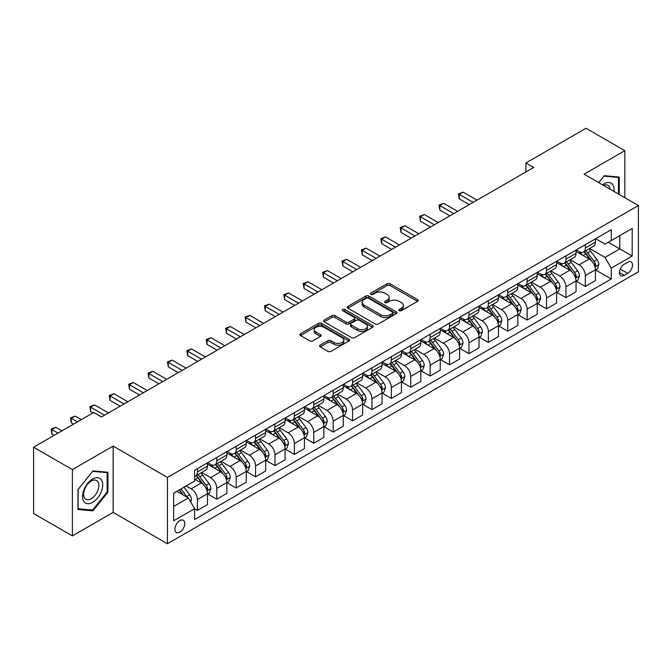 <?xml version="1.0" encoding="UTF-8"?>
<svg xmlns="http://www.w3.org/2000/svg" width="672" height="672" viewBox="0 0 672 672"><rect width="100%" height="100%" fill="white"/><g stroke="black" fill="none" stroke-linecap="round" stroke-linejoin="round"><path stroke-width="1.01" d="M399.235 310.691A1.512 0.874 0 0 0 401.369 310.691L417.556 301.35A2.15 1.243 0 0 0 418.186 300.468A2.15 1.243 0 0 0 417.556 299.594L390.138 283.76A2.15 1.243 0 0 0 387.089 283.76L370.91 293.11A1.512 0.874 0 0 0 370.465 293.723A1.512 0.874 0 0 0 370.91 294.336A1.512 0.874 0 0 0 373.044 294.336L375.136 293.126A6.896 3.982 0 0 1 384.88 293.126L387.164 294.445A6.896 3.982 0 0 1 389.189 297.259A6.896 3.982 0 0 1 387.164 300.073L385.073 301.283A1.512 0.874 0 0 0 384.636 301.896A1.512 0.874 0 0 0 385.073 302.518A1.512 0.874 0 0 0 387.206 302.518L389.298 301.308A6.896 3.982 0 0 1 399.05 301.308L401.335 302.627A6.896 3.982 0 0 1 403.351 305.441A6.896 3.982 0 0 1 401.335 308.255L399.235 309.464A1.512 0.874 0 0 0 398.798 310.078A1.512 0.874 0 0 0 399.235 310.691L399.235 309.464M179.852 532.09A7.022 4.057 120 0 0 184.439 525.899A7.022 4.057 120 0 0 183.364 520.279A7.022 4.057 120 0 0 179.852 520.624A7.022 4.057 120 0 0 175.266 526.814A7.022 4.057 120 0 0 176.341 532.442A7.022 4.057 120 0 0 179.852 532.09M320.225 345.148A2.15 1.243 0 0 0 319.595 346.021A2.15 1.243 0 0 0 320.225 346.903L327.919 351.347A2.15 1.243 0 0 0 330.96 351.347L348.936 340.964A2.15 1.243 0 0 0 349.566 340.091A2.15 1.243 0 0 0 348.936 339.209L321.518 323.383A2.15 1.243 0 0 0 318.478 323.383L300.502 333.757A2.15 1.243 0 0 0 299.872 334.639A2.15 1.243 0 0 0 300.502 335.513L309.792 340.88A2.15 1.243 0 0 0 312.841 340.88L320.527 336.437A2.15 1.243 0 0 0 321.157 335.555A2.15 1.243 0 0 0 320.527 334.681L315.924 332.018A5.762 3.326 0 0 1 314.236 329.666A5.762 3.326 0 0 1 317.789 326.592A5.762 3.326 0 0 1 324.072 327.314L342.124 337.739A5.762 3.326 0 0 1 343.812 340.091A5.762 3.326 0 0 1 340.25 343.157A5.762 3.326 0 0 1 333.976 342.443L330.96 340.704A2.15 1.243 0 0 0 327.919 340.704L320.225 345.148L320.225 346.903M113.131 446.082L72.391 469.602L33.6 447.208L33.6 513.5L72.391 535.895L113.131 512.383L167.437 543.74L167.437 477.439L113.131 446.082L113.131 512.383M624.826 197.694L624.826 150.662L584.086 174.174L638.4 205.531L167.437 477.439M624.826 150.662L586.026 128.26L525.899 162.977L525.899 171.94M33.6 447.208L93.727 412.49L101.489 416.968L533.652 167.454L525.899 162.977M375.287 323.996A2.15 1.243 0 0 0 378.336 323.996L396.304 313.614A2.15 1.243 0 0 0 396.942 312.74A2.15 1.243 0 0 0 396.304 311.858L368.894 296.033A2.15 1.243 0 0 0 365.845 296.033L347.869 306.407A2.15 1.243 0 0 0 347.239 307.289A2.15 1.243 0 0 0 347.869 308.162L375.287 323.996M343.216 311.018A1.512 0.874 0 0 1 344.744 311.228L344.744 309.439L372.624 325.534A2.15 1.243 0 0 1 373.254 326.416A2.15 1.243 0 0 1 372.624 327.289L354.648 337.672A2.15 1.243 0 0 1 351.599 337.672L324.19 321.838L331.876 317.436L331.876 315.638L324.19 320.082A2.15 1.243 0 0 0 323.551 320.964A2.15 1.243 0 0 0 324.19 321.838L324.19 320.082M331.876 317.436A2.15 1.243 0 0 1 334.925 317.436L334.925 315.638A2.15 1.243 0 0 0 331.876 315.638M334.925 315.638L346.046 322.056A2.15 1.243 0 0 0 349.087 322.056L354.194 319.116A2.15 1.243 0 0 0 354.824 318.234A2.15 1.243 0 0 0 354.194 317.352L342.619 310.674A1.512 0.874 0 0 1 342.174 310.052A1.512 0.874 0 0 1 343.106 309.254A1.512 0.874 0 0 1 344.744 309.439M627.69 262.248L624.28 264.214A6.804 3.931 120 0 0 619.836 270.211A6.804 3.931 120 0 0 620.878 275.663A6.804 3.931 120 0 0 624.28 275.327L627.69 273.353A6.804 3.931 120 0 0 632.134 267.364A6.804 3.931 120 0 0 631.092 261.912A6.804 3.931 120 0 0 627.69 262.248M167.437 543.74L638.4 271.832L638.4 205.531M595.652 238.728L605.035 244.146L611.243 240.568L611.243 229.723L194.594 470.274L194.594 481.11L173.645 493.206L173.645 520.8L194.594 508.704L194.594 519.548L611.243 278.998L611.243 268.162L605.035 257.41L589.604 248.497M611.243 240.568L632.192 228.472L632.192 256.066L611.243 268.162M72.391 469.602L72.391 535.895M608.294 242.264L619.777 248.892L619.777 235.637L632.192 228.472M605.035 257.41L619.777 248.892L632.192 256.066M173.645 506.47L188.387 497.96L176.904 491.324M194.594 508.796L197.392 510.409L197.392 499.573A8.778 5.065 -120 0 0 191.184 488.821L186.22 485.948M197.392 510.409L207.472 504.588L207.472 493.744A8.778 5.065 -120 0 0 201.264 482.992L194.594 479.144M207.707 493.97L216.787 499.212L216.787 488.368A8.778 5.065 -120 0 0 210.58 477.624L201.667 472.475M216.787 499.212L226.876 493.391L226.876 482.546A8.778 5.065 -120 0 0 220.668 471.794L207.472 464.184M227.102 482.773L236.183 488.015L236.183 477.17A8.778 5.065 -120 0 0 229.975 466.418L221.063 461.278M236.183 488.015L246.271 482.185L246.271 471.349A8.778 5.065 -120 0 0 240.064 460.597L226.876 452.978M246.498 471.576L255.578 476.818L255.578 465.973A8.778 5.065 -120 0 0 249.371 455.221L240.458 450.08M255.578 476.818L265.667 470.988L265.667 460.152A8.778 5.065 -120 0 0 259.459 449.4L246.271 441.781M265.902 460.37L274.974 465.612L274.974 454.776A8.778 5.065 -120 0 0 268.766 444.024L259.854 438.875M274.974 465.612L285.062 459.791L285.062 448.955A8.778 5.065 -120 0 0 278.855 438.203L265.667 430.584M285.298 449.173L294.378 454.415L294.378 443.579A8.778 5.065 -120 0 0 288.17 432.827L279.258 427.678M294.378 454.415L304.458 448.594L304.458 437.749A8.778 5.065 -120 0 0 298.25 427.006L285.062 419.387M304.693 437.976L313.774 443.218L313.774 432.373A8.778 5.065 -120 0 0 307.566 421.63L298.654 416.48M313.774 443.218L323.854 437.396L323.854 426.552A8.778 5.065 -120 0 0 317.654 415.8L304.458 408.19M324.089 426.779L333.169 432.02L333.169 421.176A8.778 5.065 -120 0 0 326.962 410.424L318.049 405.283M333.169 432.02L343.258 426.199L343.258 415.355A8.778 5.065 -120 0 0 337.05 404.603L323.854 396.992M343.484 415.582L352.565 420.823L352.565 409.979A8.778 5.065 -120 0 0 346.357 399.227L337.445 394.086M352.565 420.823L362.653 414.994L362.653 404.158A8.778 5.065 -120 0 0 356.446 393.406L343.258 385.787M362.888 404.376L371.96 409.618L371.96 398.782A8.778 5.065 -120 0 0 365.753 388.03L356.84 382.88M371.96 409.618L382.049 403.796L382.049 392.96A8.778 5.065 -120 0 0 375.841 382.208L362.653 374.59M382.284 393.179L391.356 398.42L391.356 387.584A8.778 5.065 -120 0 0 385.148 376.832L376.236 371.683M391.356 398.42L401.444 392.599L401.444 381.755A8.778 5.065 -120 0 0 395.237 371.011L382.049 363.392M401.68 381.982L410.76 387.223L410.76 376.387A8.778 5.065 -120 0 0 404.552 365.635L395.64 360.486M410.76 387.223L420.84 381.402L420.84 370.558A8.778 5.065 -120 0 0 414.632 359.806L401.444 352.195M421.075 370.784L430.156 376.026L430.156 365.182A8.778 5.065 -120 0 0 423.948 354.43L415.036 349.289M430.156 376.026L440.236 370.205L440.236 359.36A8.778 5.065 -120 0 0 434.036 348.608L420.84 340.998M440.471 359.587L449.551 364.829L449.551 353.984A8.778 5.065 -120 0 0 443.344 343.232L434.431 338.092M449.551 364.829L459.64 358.999L459.64 348.163A8.778 5.065 -120 0 0 453.432 337.411L440.236 329.792M459.866 348.39L468.947 353.623L468.947 342.787A8.778 5.065 -120 0 0 462.739 332.035L453.827 326.894M468.947 353.623L479.035 347.802L479.035 336.966A8.778 5.065 -120 0 0 472.828 326.214L459.64 318.595M479.27 337.184L488.342 342.426L488.342 331.59A8.778 5.065 -120 0 0 482.135 320.838L473.222 315.689M488.342 342.426L498.431 336.605L498.431 325.76A8.778 5.065 -120 0 0 492.223 315.017L479.035 307.398M498.666 325.987L507.738 331.229L507.738 320.393A8.778 5.065 -120 0 0 501.53 309.641L492.626 304.492M507.738 331.229L517.826 325.408L517.826 314.563A8.778 5.065 -120 0 0 511.619 303.811L498.431 296.201M518.062 314.79L527.142 320.032L527.142 309.187A8.778 5.065 -120 0 0 520.934 298.435L512.022 293.294M527.142 320.032L537.222 314.21L537.222 303.366A8.778 5.065 -120 0 0 531.014 292.614L517.826 285.004M537.457 303.593L546.538 308.834L546.538 297.99A8.778 5.065 -120 0 0 540.33 287.238L531.418 282.097M546.538 308.834L556.626 303.005L556.626 292.169A8.778 5.065 -120 0 0 550.418 281.417L537.222 273.798M556.853 292.396L565.933 297.637L565.933 286.793A8.778 5.065 -120 0 0 559.726 276.041L550.813 270.9M565.933 297.637L576.022 291.808L576.022 280.972A8.778 5.065 -120 0 0 569.814 270.22L556.626 262.601M576.248 281.19L585.329 286.432L585.329 275.596A8.778 5.065 -120 0 0 579.121 264.844L570.209 259.694M585.329 286.432L595.417 280.61L595.417 269.774A8.778 5.065 -120 0 0 589.21 259.022L576.022 251.404M576.248 249.925L579.121 251.58A8.778 5.065 -120 0 0 583.514 252.017A8.778 5.065 -120 0 0 585.329 248.002L585.329 244.684M556.853 261.122L559.726 262.786A8.778 5.065 -120 0 0 564.11 263.214A8.778 5.065 -120 0 0 565.933 259.199L565.933 255.881M537.457 272.32L540.33 273.983A8.778 5.065 -120 0 0 544.715 274.42A8.778 5.065 -120 0 0 546.538 270.396L546.538 267.086M518.062 283.525L520.934 285.18A8.778 5.065 -120 0 0 525.319 285.617A8.778 5.065 -120 0 0 527.142 281.593L527.142 278.284M498.666 294.722L501.53 296.377A8.778 5.065 -120 0 0 505.924 296.814A8.778 5.065 -120 0 0 507.738 292.799L507.738 289.481M479.27 305.92L482.135 307.574A8.778 5.065 -120 0 0 486.528 308.011A8.778 5.065 -120 0 0 488.342 303.996L488.342 300.678M459.866 317.117L462.739 318.78A8.778 5.065 -120 0 0 467.132 319.208A8.778 5.065 -120 0 0 468.947 315.193L468.947 311.875M440.471 328.314L443.344 329.977A8.778 5.065 -120 0 0 447.728 330.406A8.778 5.065 -120 0 0 449.551 326.39L449.551 323.072M421.075 339.52L423.948 341.174A8.778 5.065 -120 0 0 428.333 341.611A8.778 5.065 -120 0 0 430.156 337.588L430.156 334.278M401.68 350.717L404.552 352.372A8.778 5.065 -120 0 0 408.937 352.808A8.778 5.065 -120 0 0 410.76 348.785L410.76 345.475M382.284 361.914L385.148 363.569A8.778 5.065 -120 0 0 389.542 364.006A8.778 5.065 -120 0 0 391.356 359.99L391.356 356.672M362.88 373.111L365.753 374.766A8.778 5.065 -120 0 0 370.146 375.203A8.778 5.065 -120 0 0 371.96 371.188L371.96 367.87M343.484 384.308L346.357 385.972A8.778 5.065 -120 0 0 350.75 386.4A8.778 5.065 -120 0 0 352.565 382.385L352.565 379.067M324.089 395.514L326.962 397.169A8.778 5.065 -120 0 0 331.346 397.606A8.778 5.065 -120 0 0 333.169 393.582L333.169 390.272M304.693 406.711L307.566 408.366A8.778 5.065 -120 0 0 311.951 408.803A8.778 5.065 -120 0 0 313.774 404.779L313.774 401.47M285.298 417.908L288.17 419.563A8.778 5.065 -120 0 0 292.555 420A8.778 5.065 -120 0 0 294.378 415.985L294.378 412.667M265.902 429.106L268.766 430.76A8.778 5.065 -120 0 0 273.16 431.197A8.778 5.065 -120 0 0 274.974 427.182L274.974 423.864M246.498 440.303L249.371 441.966A8.778 5.065 -120 0 0 253.764 442.394A8.778 5.065 -120 0 0 255.578 438.379L255.578 435.061M227.102 451.5L229.975 453.163A8.778 5.065 -120 0 0 234.368 453.6A8.778 5.065 -120 0 0 236.183 449.576L236.183 446.267M207.707 462.706L210.58 464.36A8.778 5.065 -120 0 0 214.964 464.797A8.778 5.065 -120 0 0 216.787 460.774L216.787 457.464M595.652 269.993L611.243 278.998M583.514 252.017L593.594 246.196A8.778 5.065 -120 0 0 595.417 242.18L595.417 238.862M564.11 263.214L574.199 257.393A8.778 5.065 -120 0 0 576.022 253.378L576.022 250.06M544.715 274.42L554.803 268.59A8.778 5.065 -120 0 0 556.626 264.575L556.626 261.257M525.319 285.617L535.408 279.787A8.778 5.065 -120 0 0 537.222 275.772L537.222 272.454M505.924 296.814L516.012 290.993A8.778 5.065 -120 0 0 517.826 286.969L517.826 283.66M486.528 308.011L496.616 302.19A8.778 5.065 -120 0 0 498.431 298.166L498.431 294.857M467.132 319.208L477.212 313.387A8.778 5.065 -120 0 0 479.035 309.372L479.035 306.054M447.728 330.406L457.817 324.584A8.778 5.065 -120 0 0 459.64 320.569L459.64 317.251M428.333 341.611L438.421 335.782A8.778 5.065 -120 0 0 440.236 331.766L440.236 328.448M408.937 352.808L419.026 346.987A8.778 5.065 -120 0 0 420.84 342.964L420.84 339.654M389.542 364.006L399.63 358.184A8.778 5.065 -120 0 0 401.444 354.161L401.444 350.851M370.146 375.203L380.234 369.382A8.778 5.065 -120 0 0 382.049 365.366L382.049 362.048M350.75 386.4L360.83 380.579A8.778 5.065 -120 0 0 362.653 376.564L362.653 373.246M331.346 397.606L341.435 391.776A8.778 5.065 -120 0 0 343.258 387.761L343.258 384.443M311.951 408.803L322.039 402.982A8.778 5.065 -120 0 0 323.854 398.958L323.854 395.648M292.555 420L302.644 414.179A8.778 5.065 -120 0 0 304.458 410.155L304.458 406.846M273.16 431.197L283.248 425.376A8.778 5.065 -120 0 0 285.062 421.361L285.062 418.043M253.764 442.394L263.852 436.573A8.778 5.065 -120 0 0 265.667 432.558L265.667 429.24M234.368 453.6L244.448 447.77A8.778 5.065 -120 0 0 246.271 443.755L246.271 440.437M214.964 464.797L225.053 458.968A8.778 5.065 -120 0 0 226.876 454.952L226.876 451.634M194.594 476.347A8.778 5.065 -120 0 0 195.569 475.994L205.657 470.173A8.778 5.065 -120 0 0 207.472 466.15L207.472 462.84M195.569 475.994A8.778 5.065 -120 0 0 197.392 471.979L197.392 468.661M188.387 497.96L194.594 508.704M619.24 194.468L619.24 177.047L604.262 175.711L598.71 182.616M77.977 509.51L92.954 510.846L107.932 492.215L107.932 472.248L92.954 470.912L77.977 489.544L77.977 509.51M107.15 491.77L107.932 492.215M91.375 509.93L92.954 510.846M399.84 310.909L401.335 310.044A6.896 3.982 0 0 0 403.351 307.23L403.351 305.441M389.189 297.259L389.189 299.057A6.896 3.982 0 0 1 387.164 301.871L385.678 302.728M417.53 301.367L390.138 285.558A2.15 1.243 0 0 0 387.089 285.558L371.507 294.546M396.278 313.631L368.894 297.822A2.15 1.243 0 0 0 365.845 297.822L347.903 308.179M392.498 313.354A1.512 0.874 0 0 0 392.944 312.74A1.512 0.874 0 0 0 392.498 312.119L368.432 298.225A1.512 0.874 0 0 0 366.299 298.225L364.09 299.502A6.896 3.982 0 0 0 362.074 302.316A6.896 3.982 0 0 0 364.09 305.13L380.545 314.63A6.896 3.982 0 0 0 390.289 314.63L392.498 313.354L392.498 315.143A1.512 0.874 0 0 0 392.944 314.53L392.944 312.74M362.074 302.316L362.074 304.114A6.896 3.982 0 0 0 364.09 306.928L364.09 305.13M392.498 315.143L390.289 316.42A6.896 3.982 0 0 1 380.545 316.42L364.09 306.928M334.925 317.436L346.046 323.854A2.15 1.243 0 0 0 349.087 323.854L354.194 320.905A2.15 1.243 0 0 0 354.824 320.023L354.824 318.234M344.744 311.228L372.59 327.306M357.58 328.717A5.762 3.326 0 0 0 363.863 329.44A5.762 3.326 0 0 0 367.416 326.365A5.762 3.326 0 0 0 365.728 324.013L359.369 320.342A2.15 1.243 0 0 0 356.328 320.342L351.221 323.291A2.15 1.243 0 0 0 350.591 324.173A2.15 1.243 0 0 0 351.221 325.046L357.58 328.717L357.58 330.515A5.762 3.326 0 0 0 363.863 331.237A5.762 3.326 0 0 0 367.416 328.163L367.416 326.365M350.591 324.173L350.591 325.962A2.15 1.243 0 0 0 351.221 326.844L351.221 325.046M357.58 330.515L351.221 326.844M343.812 340.091L343.812 341.88A5.762 3.326 0 0 1 340.25 344.954A5.762 3.326 0 0 1 333.976 344.232L330.96 342.493A2.15 1.243 0 0 0 327.919 342.493L320.25 346.92M314.236 329.666L314.236 331.456A5.762 3.326 0 0 0 315.924 333.808L315.924 332.018M320.502 336.454L315.924 333.808M348.911 340.981L321.518 325.172A2.15 1.243 0 0 0 318.478 325.172L300.527 335.53M595.417 270.127L597.282 269.052L598.828 264.575A5.813 3.36 -120 0 0 596.971 259.619L590.629 251.16A16.792 9.694 -120 0 0 588.798 248.968M582.498 255.142A16.792 9.694 -120 0 0 579.062 251.546M594.888 266.566L595.686 264.818A5.813 3.36 -120 0 0 594.023 261.324L587.681 252.857A16.792 9.694 -120 0 0 585.85 250.664M584.287 251.572A13.936 8.047 60 0 1 586.58 254.167L591.94 261.332M477.019 200.155L463.126 192.142L459.245 194.384L459.245 198.862L469.258 204.641M583.993 251.74A16.792 9.694 60 0 1 585.824 253.932L590.041 259.56M459.245 198.862L458.396 193.889L473.138 202.398M458.396 193.889L463.126 192.142M576.022 281.324L577.878 280.249L579.432 275.772A5.813 3.36 -120 0 0 577.576 270.824L571.234 262.357A16.792 9.694 -120 0 0 569.402 260.165M563.102 266.339A16.792 9.694 -120 0 0 559.658 262.744M575.492 277.763L576.29 276.024A5.813 3.36 -120 0 0 574.627 272.521L568.285 264.062A16.792 9.694 -120 0 0 566.454 261.862M564.892 262.769A13.936 8.047 60 0 1 567.185 265.364L572.544 272.53M457.615 211.361L443.73 203.339L439.849 205.582L439.849 210.059L449.862 215.838M564.598 262.937A16.792 9.694 60 0 1 566.429 265.138L570.637 270.757M439.849 210.059L439.001 205.086L453.743 213.595M439.001 205.086L443.73 203.339M556.626 292.53L558.482 291.455L560.036 286.969A5.813 3.36 -120 0 0 558.18 282.022L551.838 273.554A16.792 9.694 -120 0 0 550.007 271.362M543.698 277.544A16.792 9.694 -120 0 0 540.263 273.941M556.088 288.968L556.895 287.221A5.813 3.36 -120 0 0 555.232 283.718L548.89 275.26A16.792 9.694 -120 0 0 547.058 273.067M545.496 273.966A13.936 8.047 60 0 1 547.781 276.57L553.148 283.727M438.22 222.558L424.334 214.536L420.454 216.779L420.454 221.256L430.466 227.035M545.194 274.142A16.792 9.694 60 0 1 547.025 276.335L551.242 281.963M420.454 221.256L419.605 216.283L434.339 224.792M419.605 216.283L424.334 214.536M537.222 303.727L539.087 302.652L540.641 298.166A5.813 3.36 -120 0 0 538.784 293.219L532.442 284.752A16.792 9.694 -120 0 0 530.611 282.559M524.303 288.742A16.792 9.694 -120 0 0 520.867 285.146M536.693 300.166L537.499 298.418A5.813 3.36 -120 0 0 535.836 294.924L529.494 286.457A16.792 9.694 -120 0 0 527.663 284.264M526.1 285.163A13.936 8.047 60 0 1 528.385 287.767L533.753 294.924M418.824 233.755L404.939 225.733L401.058 227.976L401.058 232.453L411.062 238.232M525.798 285.34A16.792 9.694 60 0 1 527.629 287.532L531.846 293.16M401.058 232.453L400.201 227.48L414.943 235.998M400.201 227.48L404.939 225.733M517.826 314.924L519.691 313.849L521.245 309.372A5.813 3.36 -120 0 0 519.389 304.416L513.047 295.957A16.792 9.694 -120 0 0 511.216 293.756M504.907 299.939A16.792 9.694 -120 0 0 501.472 296.344M517.297 311.363L518.104 309.616A5.813 3.36 -120 0 0 516.44 306.121L510.098 297.654A16.792 9.694 -120 0 0 508.267 295.462M506.705 296.36A13.936 8.047 60 0 1 508.99 298.964L514.357 306.13M399.428 244.952L385.543 236.939L381.662 239.173L381.662 243.659L391.667 249.43M506.402 296.537A16.792 9.694 60 0 1 508.234 298.729L512.45 304.357M381.662 243.659L380.806 238.686L395.548 247.195M380.806 238.686L385.543 236.939M613.931 191.411A14.263 8.232 120 0 0 612.688 184.632A14.263 8.232 120 0 0 602.507 184.808M610.109 189.202A10.802 6.233 120 0 0 609.151 186.455A10.802 6.233 120 0 0 607.933 185.329A10.802 6.233 120 0 0 603.498 185.38M603.918 176.14L618.458 177.45L618.458 194.023M617.501 176.896L618.458 177.45M598.744 182.633L603.952 176.156M92.644 479.052A14.263 8.232 120 0 0 82.555 496.524A14.263 8.232 120 0 0 92.644 502.345A14.263 8.232 120 0 0 102.732 484.873A14.263 8.232 120 0 0 92.644 479.052M91.232 481.068A10.802 6.233 120 0 0 84.176 490.585A10.802 6.233 120 0 0 85.831 499.237A10.802 6.233 120 0 0 91.232 498.7A10.802 6.233 120 0 0 98.288 489.182A10.802 6.233 120 0 0 96.634 480.53A10.802 6.233 120 0 0 91.232 481.068M107.15 491.996L92.644 510.048L78.137 508.746L78.137 489.401L92.644 471.358L107.15 472.651L107.15 491.996M106.193 472.097L107.15 472.651M498.431 326.122L500.296 325.046L501.841 320.569A5.813 3.36 -120 0 0 499.985 315.613L493.651 307.154A16.792 9.694 -120 0 0 491.82 304.962M485.512 311.136A16.792 9.694 -120 0 0 482.076 307.541M497.902 322.56L498.708 320.813A5.813 3.36 -120 0 0 497.036 317.318L490.703 308.851A16.792 9.694 -120 0 0 488.872 306.659M487.309 307.566A13.936 8.047 60 0 1 489.594 310.162L494.962 317.327M380.033 256.15L366.139 248.136L362.267 250.37L362.267 254.856L372.271 260.635M487.007 307.734A16.792 9.694 60 0 1 488.838 309.926L493.055 315.554M362.267 254.856L361.41 249.883L376.152 258.392M361.41 249.883L366.139 248.136M479.035 337.319L480.9 336.244L482.446 331.766A5.813 3.36 -120 0 0 480.589 326.819L474.247 318.352A16.792 9.694 -120 0 0 472.416 316.159M466.116 322.333A16.792 9.694 -120 0 0 462.68 318.738M478.506 333.757L479.304 332.018A5.813 3.36 -120 0 0 477.641 328.516L471.299 320.057A16.792 9.694 -120 0 0 469.468 317.856M467.905 318.763A13.936 8.047 60 0 1 470.198 321.359L475.558 328.524M360.637 267.355L346.744 259.333L342.863 261.576L342.863 266.053L352.876 271.832M467.611 318.931A16.792 9.694 60 0 1 469.442 321.132L473.659 326.752M342.863 266.053L342.014 261.08L356.756 269.59M342.014 261.08L346.744 259.333M459.64 348.524L461.496 347.449L463.05 342.964A5.813 3.36 -120 0 0 461.194 338.016L454.852 329.549A16.792 9.694 -120 0 0 453.02 327.356M446.712 333.539A16.792 9.694 -120 0 0 443.276 329.935M459.11 344.954L459.908 343.216A5.813 3.36 -120 0 0 458.245 339.713L451.903 331.254A16.792 9.694 -120 0 0 450.072 329.062M448.51 329.96A13.936 8.047 60 0 1 450.803 332.564L456.162 339.721M341.233 278.552L327.348 270.53L323.467 272.773L323.467 277.25L333.48 283.03M448.216 330.137A16.792 9.694 60 0 1 450.047 332.329L454.255 337.957M323.467 277.25L322.619 272.278L337.361 280.787M322.619 272.278L327.348 270.53M440.236 359.722L442.1 358.646L443.654 354.161A5.813 3.36 -120 0 0 441.798 349.213L435.456 340.746A16.792 9.694 -120 0 0 433.625 338.554M427.316 344.736A16.792 9.694 -120 0 0 423.881 341.141M439.706 356.16L440.513 354.413A5.813 3.36 -120 0 0 438.85 350.918L432.508 342.451A16.792 9.694 -120 0 0 430.676 340.259M429.114 341.158A13.936 8.047 60 0 1 431.399 343.762L436.766 350.918M321.838 289.75L307.952 281.728L304.072 283.97L304.072 288.448L314.084 294.227M428.812 341.334A16.792 9.694 60 0 1 430.643 343.526L434.86 349.154M304.072 288.448L303.215 283.475L317.957 291.992M303.215 283.475L307.952 281.728M420.84 370.919L422.705 369.844L424.259 365.366A5.813 3.36 -120 0 0 422.402 360.41L416.06 351.943A16.792 9.694 -120 0 0 414.229 349.751M407.921 355.933A16.792 9.694 -120 0 0 404.485 352.338M420.311 367.357L421.117 365.61A5.813 3.36 -120 0 0 419.454 362.116L413.112 353.648A16.792 9.694 -120 0 0 411.281 351.456M409.718 352.355A13.936 8.047 60 0 1 412.003 354.959L417.371 362.124M302.442 300.947L288.557 292.933L284.676 295.168L284.676 299.653L294.68 305.424M409.416 352.531A16.792 9.694 60 0 1 411.247 354.724L415.464 360.352M284.676 299.653L283.819 294.68L298.561 303.19M283.819 294.68L288.557 292.933M401.444 382.116L403.309 381.041L404.855 376.564A5.813 3.36 -120 0 0 403.007 371.608L396.665 363.149A16.792 9.694 -120 0 0 394.834 360.948M388.525 367.13A16.792 9.694 -120 0 0 385.09 363.535M400.915 378.554L401.722 376.807A5.813 3.36 -120 0 0 400.058 373.313L393.716 364.846A16.792 9.694 -120 0 0 391.885 362.653M390.323 363.56A13.936 8.047 60 0 1 392.608 366.156L397.975 373.321M283.046 312.144L269.161 304.13L265.28 306.365L265.28 310.85L275.285 316.63M390.02 363.728A16.792 9.694 60 0 1 391.852 365.921L396.068 371.549M265.28 310.85L264.424 305.878L279.166 314.387M264.424 305.878L269.161 304.13M382.049 393.313L383.914 392.238L385.459 387.761A5.813 3.36 -120 0 0 383.603 382.805L377.269 374.346A16.792 9.694 -120 0 0 375.43 372.154M369.13 378.328A16.792 9.694 -120 0 0 365.694 374.732M381.52 389.752L382.326 388.004A5.813 3.36 -120 0 0 380.654 384.51L374.321 376.043A16.792 9.694 -120 0 0 372.481 373.85M370.927 374.758A13.936 8.047 60 0 1 373.212 377.353L378.58 384.518M263.651 323.341L249.757 315.328L245.885 317.57L245.885 322.048L255.889 327.827M370.625 374.926A16.792 9.694 60 0 1 372.456 377.118L376.673 382.746M245.885 322.048L245.028 317.075L259.77 325.584M245.028 317.075L249.757 315.328M362.653 404.51L364.51 403.435L366.064 398.958A5.813 3.36 -120 0 0 364.207 394.01L357.865 385.543A16.792 9.694 -120 0 0 356.034 383.351M349.734 389.525A16.792 9.694 -120 0 0 346.29 385.93M362.124 400.949L362.922 399.21A5.813 3.36 -120 0 0 361.259 395.707L354.917 387.248A16.792 9.694 -120 0 0 353.086 385.056M351.523 385.955A13.936 8.047 60 0 1 353.816 388.55L359.176 395.716M244.255 334.547L230.362 326.525L226.481 328.768L226.481 333.245L236.494 339.024M351.229 386.131A16.792 9.694 60 0 1 353.06 388.324L357.277 393.952M226.481 333.245L225.632 328.272L240.374 336.781M225.632 328.272L230.362 326.525M343.258 415.716L345.114 414.641L346.668 410.155A5.813 3.36 -120 0 0 344.812 405.208L338.47 396.74A16.792 9.694 -120 0 0 336.638 394.548M330.33 400.73A16.792 9.694 -120 0 0 326.894 397.127M342.728 412.154L343.526 410.407A5.813 3.36 -120 0 0 341.863 406.904L335.521 398.446A16.792 9.694 -120 0 0 333.69 396.253M332.128 397.152A13.936 8.047 60 0 1 334.412 399.756L339.78 406.913M224.851 345.744L210.966 337.722L207.085 339.965L207.085 344.442L217.098 350.221M331.825 397.328A16.792 9.694 60 0 1 333.665 399.521L337.873 405.149M207.085 344.442L206.237 339.469L220.979 347.987M206.237 339.469L210.966 337.722M323.854 426.913L325.718 425.838L327.272 421.361A5.813 3.36 -120 0 0 325.416 416.405L319.074 407.938A16.792 9.694 -120 0 0 317.243 405.745M310.934 411.928A16.792 9.694 -120 0 0 307.499 408.332M323.324 423.352L324.131 421.604A5.813 3.36 -120 0 0 322.468 418.11L316.126 409.643A16.792 9.694 -120 0 0 314.294 407.45M312.732 408.349A13.936 8.047 60 0 1 315.017 410.953L320.384 418.118M205.456 356.941L191.57 348.928L187.69 351.162L187.69 355.639L197.702 361.418M312.43 408.526A16.792 9.694 60 0 1 314.261 410.718L318.478 416.346M187.69 355.639L186.833 350.675L201.575 359.184M186.833 350.675L191.57 348.928M304.458 438.11L306.323 437.035L307.877 432.558A5.813 3.36 -120 0 0 306.02 427.602L299.678 419.143A16.792 9.694 -120 0 0 297.847 416.942M291.539 423.125A16.792 9.694 -120 0 0 288.103 419.53M303.929 434.549L304.735 432.802A5.813 3.36 -120 0 0 303.072 429.307L296.73 420.84A16.792 9.694 -120 0 0 294.899 418.648M293.336 419.546A13.936 8.047 60 0 1 295.621 422.15L300.989 429.316M186.06 368.138L172.175 360.125L168.294 362.359L168.294 366.845L178.298 372.624M293.034 419.723A16.792 9.694 60 0 1 294.865 421.915L299.082 427.543M168.294 366.845L167.437 361.872L182.179 370.381M167.437 361.872L172.175 360.125M285.062 449.308L286.927 448.232L288.473 443.755A5.813 3.36 -120 0 0 286.625 438.799L280.283 430.34A16.792 9.694 -120 0 0 278.452 428.148M272.143 434.322A16.792 9.694 -120 0 0 268.708 430.727M284.533 445.746L285.34 443.999A5.813 3.36 -120 0 0 283.676 440.504L277.334 432.037A16.792 9.694 -120 0 0 275.503 429.845M273.941 430.752A13.936 8.047 60 0 1 276.226 433.348L281.593 440.513M166.664 379.336L152.779 371.322L148.898 373.565L148.898 378.042L158.903 383.821M273.638 430.92A16.792 9.694 60 0 1 275.47 433.112L279.686 438.74M148.898 378.042L148.042 373.069L162.784 381.578M148.042 373.069L152.779 371.322M265.667 460.505L267.532 459.43L269.077 454.952A5.813 3.36 -120 0 0 267.221 450.005L260.887 441.538A16.792 9.694 -120 0 0 259.048 439.345M252.748 445.519A16.792 9.694 -120 0 0 249.312 441.924M265.138 456.943L265.944 455.204A5.813 3.36 -120 0 0 264.272 451.702L257.939 443.243A16.792 9.694 -120 0 0 256.099 441.042M254.537 441.949A13.936 8.047 60 0 1 256.83 444.545L262.198 451.71M147.269 390.541L133.375 382.519L129.503 384.762L129.503 389.239L139.507 395.018M254.243 442.117A16.792 9.694 60 0 1 256.074 444.318L260.291 449.938M129.503 389.239L128.646 384.266L143.388 392.776M128.646 384.266L133.375 382.519M246.271 471.71L248.128 470.635L249.682 466.15A5.813 3.36 -120 0 0 247.825 461.202L241.483 452.735A16.792 9.694 -120 0 0 239.652 450.542M233.352 456.725A16.792 9.694 -120 0 0 229.908 453.121M245.742 468.149L246.54 466.402A5.813 3.36 -120 0 0 244.877 462.899L238.535 454.44A16.792 9.694 -120 0 0 236.704 452.248M235.141 453.146A13.936 8.047 60 0 1 237.434 455.75L242.794 462.907M127.865 401.738L113.98 393.716L110.099 395.959L110.099 400.436L120.112 406.216M234.847 453.323A16.792 9.694 60 0 1 236.678 455.515L240.887 461.143M110.099 400.436L109.25 395.464L123.992 403.973M109.25 395.464L113.98 393.716M226.876 482.908L228.732 481.832L230.286 477.347A5.813 3.36 -120 0 0 228.43 472.399L222.088 463.932A16.792 9.694 -120 0 0 220.256 461.74M213.948 467.922A16.792 9.694 -120 0 0 210.512 464.327M226.346 479.346L227.144 477.599A5.813 3.36 -120 0 0 225.481 474.104L219.139 465.637A16.792 9.694 -120 0 0 217.308 463.445M215.746 464.344A13.936 8.047 60 0 1 218.03 466.948L223.398 474.104M108.469 412.936L94.584 404.914L90.703 407.156L90.703 411.634L92.954 412.936M215.443 464.52A16.792 9.694 60 0 1 217.283 466.712L221.491 472.34M90.703 411.634L89.855 406.661L104.588 415.178M89.855 406.661L94.584 404.914M207.472 494.105L209.336 493.03L210.89 488.552A5.813 3.36 -120 0 0 209.034 483.596L202.692 475.138A16.792 9.694 -120 0 0 200.861 472.937M206.942 490.543L207.749 488.796A5.813 3.36 -120 0 0 206.086 485.302L199.744 476.834A16.792 9.694 -120 0 0 197.912 474.642M196.35 475.541A13.936 8.047 60 0 1 198.635 478.145L204.002 485.31M81.312 419.656L75.188 416.119L71.308 418.354L71.308 422.839L73.559 424.133M196.048 475.717A16.792 9.694 60 0 1 197.879 477.91L202.096 483.538M71.308 422.839L70.451 417.866L77.44 421.898M70.451 417.866L75.188 416.119M190.714 501.992L191.495 499.75A5.813 3.36 -120 0 0 189.638 494.794L183.977 487.242M61.916 430.853L55.793 427.316L51.912 429.551L51.912 434.036L54.163 435.33M187.219 497.28A5.813 3.36 -120 0 0 186.69 496.499L181.028 488.947M179.575 489.787L183.641 495.214M179.164 490.022L182.616 494.626M51.912 434.036L51.055 429.064L58.036 433.096M51.055 429.064L55.793 427.316M191.184 488.821L201.264 482.992M210.58 477.624L220.668 471.794M229.975 466.418L240.064 460.597M249.371 455.221L259.459 449.4M268.766 444.024L278.855 438.203M288.17 432.827L298.25 427.006M307.566 421.63L317.654 415.8M326.962 410.424L337.05 404.603M346.357 399.227L356.446 393.406M365.753 388.03L375.841 382.208M385.148 376.832L395.237 371.011M404.552 365.635L414.632 359.806M423.948 354.43L434.036 348.608M443.344 343.232L453.432 337.411M462.739 332.035L472.828 326.214M482.135 320.838L492.223 315.017M501.53 309.641L511.619 303.811M520.934 298.435L531.014 292.614M540.33 287.238L550.418 281.417M559.726 276.041L569.814 270.22M579.121 264.844L589.21 259.022M585.329 248.002L595.417 242.18M585.329 275.596L595.417 269.774M565.933 286.793L576.022 280.972M565.933 259.199L576.022 253.378M546.538 297.99L556.626 292.169M546.538 270.396L556.626 264.575M527.142 309.187L537.222 303.366M527.142 281.593L537.222 275.772M507.738 320.393L517.826 314.563M507.738 292.799L517.826 286.969M488.342 331.59L498.431 325.76M488.342 303.996L498.431 298.166M468.947 342.787L479.035 336.966M468.947 315.193L479.035 309.372M449.551 353.984L459.64 348.163M449.551 326.39L459.64 320.569M430.156 365.182L440.236 359.36M430.156 337.588L440.236 331.766M410.76 376.387L420.84 370.558M410.76 348.785L420.84 342.964M391.356 387.584L401.444 381.755M391.356 359.99L401.444 354.161M371.96 398.782L382.049 392.96M371.96 371.188L382.049 365.366M352.565 409.979L362.653 404.158M352.565 382.385L362.653 376.564M333.169 421.176L343.258 415.355M333.169 393.582L343.258 387.761M313.774 432.373L323.854 426.552M313.774 404.779L323.854 398.958M294.378 443.579L304.458 437.749M294.378 415.985L304.458 410.155M274.974 454.776L285.062 448.955M274.974 427.182L285.062 421.361M255.578 465.973L265.667 460.152M255.578 438.379L265.667 432.558M236.183 477.17L246.271 471.349M236.183 449.576L246.271 443.755M216.787 488.368L226.876 482.546M216.787 460.774L226.876 454.952M197.392 499.573L207.472 493.744M197.392 471.979L207.472 466.15M620.248 269.06L627.69 273.353M619.466 272.546L624.28 275.327M401.335 310.044L401.335 308.255M385.073 302.518L385.073 301.283M387.164 301.871L387.164 300.073M370.91 294.336L370.91 293.11M387.089 285.558L387.089 283.76M390.138 285.558L390.138 283.76M417.556 301.35L417.556 299.594M347.869 308.162L347.869 306.407M365.845 297.822L365.845 296.033M368.894 297.822L368.894 296.033M396.304 313.614L396.304 311.858M380.545 316.42L380.545 314.63M390.289 316.42L390.289 314.63M346.046 323.854L346.046 322.056M349.087 323.854L349.087 322.056M354.194 320.905L354.194 319.116M372.624 327.289L372.624 325.534M327.919 342.493L327.919 340.704M330.96 342.493L330.96 340.704M333.976 344.232L333.976 342.443M320.527 336.437L320.527 334.681M300.502 335.513L300.502 333.757M318.478 325.172L318.478 323.383M321.518 325.172L321.518 323.383M348.936 340.964L348.936 339.209M594.98 266.885L598.794 264.684M587.681 252.857L590.629 251.16M583.111 255.503L585.824 253.932M594.023 261.324L596.971 259.619M593.561 263.592L595.686 264.818M575.585 278.082L579.39 275.881M568.285 264.062L571.234 262.357M563.716 266.7L566.429 265.138M574.627 272.521L577.576 270.824M574.165 274.798L576.29 276.024M556.189 289.279L559.994 287.087M548.89 275.26L551.838 273.554M544.32 277.897L547.025 276.335M555.232 283.718L558.18 282.022M554.77 285.995L556.895 287.221M536.794 300.485L540.599 298.284M529.494 286.457L532.442 284.752M524.924 289.094L527.629 287.532M535.836 294.924L538.784 293.219M535.374 297.192L537.499 298.418M517.39 311.682L521.203 309.481M510.098 297.654L513.047 295.957M505.52 300.292L508.234 298.729M516.44 306.121L519.389 304.416M515.978 308.389L518.104 309.616M497.994 322.879L501.808 320.678M490.703 308.851L493.651 307.154M486.125 311.497L488.838 309.926M497.036 317.318L499.985 315.613M496.583 319.586L498.708 320.813M478.598 334.076L482.412 331.876M471.299 320.057L474.247 318.352M466.729 322.694L469.442 321.132M477.641 328.516L480.589 326.819M477.179 330.784L479.304 332.018M459.203 345.274L463.008 343.081M451.903 331.254L454.852 329.549M447.334 333.892L450.047 332.329M458.245 339.713L461.194 338.016M457.783 341.989L459.908 343.216M439.807 356.479L443.612 354.278M432.508 342.451L435.456 340.746M427.938 345.089L430.643 343.526M438.85 350.918L441.798 349.213M438.388 353.186L440.513 354.413M420.412 367.676L424.217 365.476M413.112 353.648L416.06 351.943M408.542 356.286L411.247 354.724M419.454 362.116L422.402 360.41M418.992 364.384L421.117 365.61M401.008 378.874L404.821 376.673M393.716 364.846L396.665 363.149M389.138 367.492L391.852 365.921M400.058 373.313L403.007 371.608M399.596 375.581L401.722 376.807M381.612 390.071L385.426 387.87M374.321 376.043L377.269 374.346M369.743 378.689L372.456 377.118M380.654 384.51L383.603 382.805M380.201 386.778L382.326 388.004M362.216 401.268L366.03 399.076M354.917 387.248L357.865 385.543M350.347 389.886L353.06 388.324M361.259 395.707L364.207 394.01M360.797 397.984L362.922 399.21M342.821 412.474L346.626 410.273M335.521 398.446L338.47 396.74M330.952 401.083L333.665 399.521M341.863 406.904L344.812 405.208M341.401 409.181L343.526 410.407M323.425 423.671L327.23 421.47M316.126 409.643L319.074 407.938M311.556 412.28L314.261 410.718M322.468 418.11L325.416 416.405M322.006 420.378L324.131 421.604M304.03 434.868L307.835 432.667M296.73 420.84L299.678 419.143M292.16 423.478L294.865 421.915M303.072 429.307L306.02 427.602M302.61 431.575L304.735 432.802M284.626 446.065L288.439 443.864M277.334 432.037L280.283 430.34M272.756 434.683L275.47 433.112M283.676 440.504L286.625 438.799M283.214 442.772L285.34 443.999M265.23 457.262L269.044 455.062M257.939 443.243L260.887 441.538M253.361 445.88L256.074 444.318M264.272 451.702L267.221 450.005M263.819 453.978L265.944 455.204M245.834 468.468L249.648 466.267M238.535 454.44L241.483 452.735M233.965 457.078L236.678 455.515M244.877 462.899L247.825 461.202M244.415 465.175L246.54 466.402M226.439 479.665L230.244 477.464M219.139 465.637L222.088 463.932M214.57 468.275L217.283 466.712M225.481 474.104L228.43 472.399M225.019 476.372L227.144 477.599M207.043 490.862L210.848 488.662M199.744 476.834L202.692 475.138M195.174 479.472L197.879 477.91M206.086 485.302L209.034 483.596M205.624 487.57L207.749 488.796M189.983 500.716L191.453 499.859M186.69 496.499L189.638 494.794"/></g></svg>
